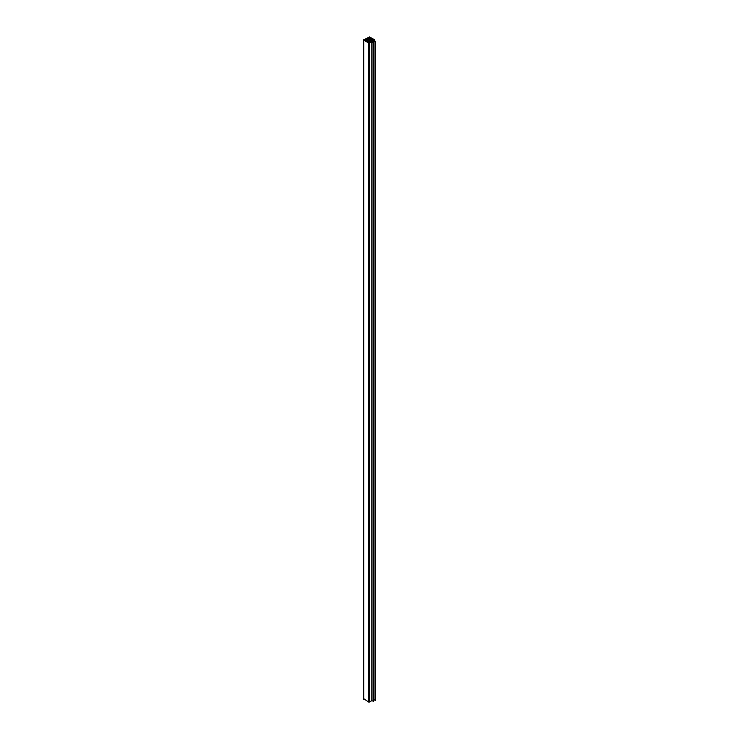 <?xml version="1.0" encoding="UTF-8"?>
<svg xmlns="http://www.w3.org/2000/svg" width="739" height="739" viewBox="0 0 739 739"><rect width="100%" height="100%" fill="white"/><g stroke="black" fill="none" stroke-linecap="round" stroke-linejoin="round"><path stroke-width="1.11" d="M363.727 698.651L368.678 702.05L371.874 700.738L373.62 701.311M363.727 39.804L368.678 43.204L371.874 41.892L373.509 42.631L372.308 41.68L373.685 40.848L375.467 41.476L374.11 40.636L374.562 39.804L369.611 36.95L363.727 39.804M373.657 699.713L375.43 700.276M373.731 39.666L374.082 40.285L369.509 42.927L364.059 40.072L369.509 37.227L373.731 39.666L373.731 40.488M364.558 39.666L364.558 40.488M364.733 39.62L364.733 40.525M364.798 39.527L364.798 40.627M364.974 39.481L364.974 40.673M365.048 39.389L365.048 40.765M365.214 39.343L365.214 40.811M365.288 39.241L365.288 40.904M365.454 39.204L365.454 40.95M365.528 39.102L365.528 41.042M365.694 39.065L365.694 41.088M365.768 38.964L365.768 41.19M365.944 38.927L365.944 41.227M366.008 38.825L366.008 41.329M366.184 38.788L366.184 41.366M366.258 38.687L366.258 41.467M366.424 38.65L366.424 41.504M366.498 38.548L366.498 41.606M366.664 38.502L366.664 41.643M366.738 38.41L366.738 41.744M366.904 38.363L366.904 41.79M366.978 38.271L366.978 41.883M367.154 38.225L367.154 41.929M367.218 38.123L367.218 42.021M367.394 38.086L367.394 42.068M367.468 37.985L367.468 42.16M367.634 37.948L367.634 42.206M367.708 37.846L367.708 42.308M367.874 37.809L367.874 42.345M367.948 37.707L367.948 42.446M368.114 37.671L368.114 42.483M368.188 37.569L368.188 42.585M368.364 37.523L368.364 42.622M368.428 37.43L368.428 42.723M369.86 37.43L369.86 42.723M369.925 37.523L369.925 42.622M370.1 37.569L370.1 42.585M370.174 37.671L370.174 42.483M370.341 37.707L370.341 42.446M370.415 37.809L370.415 42.345M370.581 37.846L370.581 42.308M370.655 37.948L370.655 42.206M370.83 37.985L370.83 42.16M370.895 38.086L370.895 42.068M371.07 38.123L371.07 42.021M371.135 38.225L371.135 41.929M371.311 38.271L371.311 41.883M371.384 38.363L371.384 41.79M371.551 38.41L371.551 41.744M371.625 38.502L371.625 41.643M371.791 38.548L371.791 41.606M371.865 38.65L371.865 41.504M372.04 38.687L372.04 41.467M372.105 38.788L372.105 41.366M372.28 38.825L372.28 41.329M372.345 38.927L372.345 41.227M372.521 38.964L372.521 41.19M372.595 39.065L372.595 41.088M372.761 39.102L372.761 41.042M372.835 39.204L372.835 40.95M373.001 39.241L373.001 40.904M373.075 39.343L373.075 40.811M373.25 39.389L373.25 40.765M373.315 39.481L373.315 40.673M373.491 39.527L373.491 40.627M373.555 39.62L373.555 40.525M363.727 40.349L363.727 699.196M368.678 43.204L368.678 702.05M374.562 40.349L374.562 40.922M369.611 43.204L369.611 702.05M371.874 41.892L371.874 700.738M372.05 41.892L372.05 700.738M373.334 42.631L373.334 701.487M373.509 42.631L373.509 701.487M373.62 42.566L373.62 701.413M373.685 40.848L373.685 699.704M373.851 40.848L373.851 699.704M375.135 41.596L375.135 700.443M375.31 41.596L375.31 700.443M375.43 41.523L375.43 700.369M368.779 37.227L368.779 42.927M369.509 37.227L369.509 42.927M363.533 40.072L363.533 698.928M374.756 40.072L374.756 41.033M373.657 42.52L373.657 701.366M375.467 41.476L375.467 700.323"/></g></svg>
